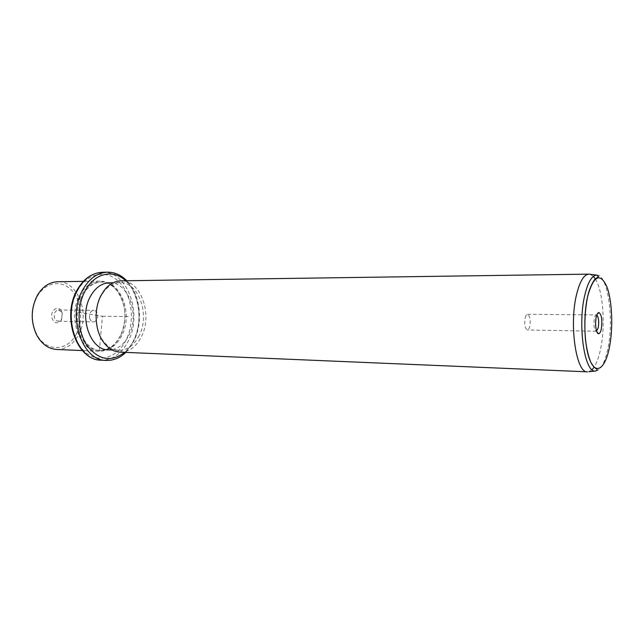 <?xml version="1.0" encoding="UTF-8"?>
<svg xmlns="http://www.w3.org/2000/svg" width="644" height="644" viewBox="0 0 644 644"><rect width="100%" height="100%" fill="white"/><g stroke="black" fill="none" stroke-linecap="round" stroke-linejoin="round"><path stroke-width="0.48" stroke-dasharray="3.22 2.42" d="M89.717 318.297C90.458 320.551 91.722 321.759 93.509 321.903C96.85 321.155 98.186 318.506 97.502 313.942C96.761 311.664 95.481 310.456 93.67 310.319C90.353 311.076 89.033 313.733 89.717 318.297M61.695 312.074L58.451 309.989C55.094 310.73 53.758 313.314 54.458 317.742C55.207 319.939 56.487 321.106 58.298 321.251L61.599 319.255L62.323 313.515L61.502 311.004L62.323 312.871L61.373 320.318C57.727 324.238 54.627 323.586 52.084 318.369C49.556 310.947 57.976 304.483 61.502 311.004M76.451 333.753C67.918 351.64 45.579 352.574 36.515 333.834C30.856 321.412 31.033 309.072 37.03 296.812L37.127 296.634C45.016 282.322 61.067 279.544 71.138 289.752C81.329 299.75 83.704 319.963 76.451 333.753M56.672 349.475C65.93 349.418 73.247 344.5 78.608 334.719C90.418 313.853 77.803 280.615 57.606 281.726M120.436 335.943L115.976 342.817C111.042 348.557 105.318 351.366 98.806 351.254C79.743 351.833 67.25 316.92 79.655 295.491C84.863 286.266 91.569 281.484 99.772 281.13C106.284 281.187 111.927 284.157 116.709 290.025C125.942 301.312 127.576 321.944 120.436 335.943M120.573 335.476L116.226 342.189C111.42 347.776 105.849 350.513 99.514 350.4C80.919 350.98 68.739 316.928 80.822 296.015C85.902 287.015 92.446 282.338 100.456 281.992C106.791 282.056 112.289 284.946 116.942 290.669C126.144 304.274 127.359 319.215 120.573 335.476M121.837 335.516C116.677 345.393 109.665 350.376 100.778 350.457C82.199 351.036 70.027 316.945 82.102 296.015C87.173 286.999 93.718 282.322 101.728 281.975C121.112 280.889 133.179 314.433 121.837 335.516M109.432 282.756C128.261 281.702 139.965 314.586 128.937 335.25C123.938 344.918 117.128 349.805 108.506 349.885M139.209 335.54C134.226 345.297 127.44 350.215 118.858 350.312C112.861 349.974 107.645 346.842 103.209 340.918C94.861 329.817 93.726 309.611 100.786 296.514L103.893 291.587C108.49 285.783 113.795 282.797 119.792 282.627C138.541 281.565 150.189 314.707 139.209 335.54M120.017 352.147C129.074 352.051 136.222 346.858 141.463 336.554C152.998 314.602 140.754 279.689 121.008 280.824M595.37 279.029C603.251 291.217 605.626 326.661 600.385 349.99C598.775 357.436 596.698 363.144 594.146 367.112M592.086 369.696L588.777 371.701M590.129 274.288L593.382 276.389M596.819 315.069L596.408 314.948C595.579 315.013 594.895 316.164 594.372 318.41C593.43 325.317 594.034 329.599 596.183 331.233L596.594 331.129M525.23 317.629C525.834 315.479 526.607 314.377 527.565 314.312C530.036 315.89 530.745 319.979 529.698 326.589C529.102 328.77 528.313 329.897 527.347 329.961C524.876 328.376 524.168 324.27 525.23 317.629M99.321 351.222L102.436 316.236L76.781 312.099M102.436 316.236L128.325 316.59M77.264 291.209C87.254 272.372 107.307 269.063 119.687 282.491C132.213 295.66 135.087 321.831 126.184 339.839C117.474 358.008 98.138 364.15 84.477 351.366C70.671 338.865 67.081 309.853 77.264 291.209M102.364 272.275C127.383 270.778 142.807 313.765 128.398 340.829C121.788 353.669 112.7 360.117 101.148 360.173M107.476 272.171C132.447 270.673 147.822 313.821 133.445 340.998C126.852 353.886 117.78 360.358 106.252 360.423M125.644 280.76C139.507 293.084 143.234 321.332 133.759 340.08C131.336 345.031 128.301 349.12 124.646 352.34M596.61 275.101C607.944 273.925 614.376 320.237 607.67 349.636C604.603 363.498 600.482 370.646 595.281 371.073M58.298 321.251L93.509 321.903M36.515 333.834L36.587 334.848M37.03 296.812L37.127 295.797M98.806 351.254L82.4 350.561M99.772 281.13L83.366 281.364M116.226 342.189L115.976 342.817M116.942 290.669L116.709 290.025M100.778 350.457L99.514 350.4M101.728 281.975L100.456 281.992M125.789 352.389L134.081 340.652C143.443 321.863 140.247 294.155 126.788 280.744M118.858 350.312L112.306 350.046M119.792 282.627L113.239 282.708M103.209 340.918L103.595 342.27M103.893 291.587L104.32 290.235M527.565 314.312L596.408 314.948L597.157 314.232M596.199 331.241L596.916 331.974M596.183 331.233L584.857 331.024M584.849 331.024L527.347 329.961M61.599 319.255L61.373 320.318M58.451 309.989L93.67 310.319"/><path stroke-width="0.97" d="M83.366 281.364L57.606 281.726C49.29 282.08 42.496 286.709 37.231 295.604L37.127 295.797C30.799 308.734 30.614 321.75 36.587 334.848C41.602 344.009 48.292 348.887 56.672 349.475L82.4 350.561M112.306 350.046L108.506 349.885C90.442 350.473 78.616 317.057 90.345 296.53C95.28 287.683 101.639 283.094 109.432 282.756L113.239 282.708M596.61 275.101C598.196 275.954 598.759 276.485 598.308 276.695L595.772 278.594C594.259 279.295 590.041 286.258 587.682 296.2C593.696 275.527 600.063 272.299 606.809 286.54C612.291 300.7 613.338 328.867 609.208 348.388C605.159 368.094 596.449 375.025 590.411 361.348C584.301 347.985 582.933 316.502 587.69 296.216C584.945 309.917 584.213 324.52 585.485 340.016C586.764 349.394 588.536 356.816 590.814 362.266C592.883 365.8 594.621 367.901 596.03 368.585C597.696 369.487 597.447 370.316 595.281 371.073C584.39 372.659 577.427 324.439 584.889 294.735C588.02 282.032 591.925 275.487 596.61 275.101L588.866 274.135L121.008 280.824C114.713 281.009 109.15 284.141 104.32 290.235L101.036 295.427C93.597 309.241 94.797 330.581 103.595 342.27C108.256 348.501 113.73 351.785 120.017 352.147L587.513 371.829C576.179 373.472 568.902 324.343 576.67 294.099C579.922 281.162 583.987 274.513 588.866 274.135L590.129 274.288M594.146 367.112L592.086 369.696M588.777 371.701L595.281 371.073M593.382 276.389L595.37 279.029M601.271 329.148C600.602 332.087 599.725 333.616 598.638 333.737C596.199 334.131 594.686 323.594 596.272 317.017C596.956 314.071 597.849 312.573 598.928 312.517C601.697 314.699 602.478 320.245 601.271 329.148M596.594 331.129L598.236 327.724C599.145 321.614 598.67 317.395 596.819 315.069M125.789 352.389C120.09 357.911 113.569 360.592 106.252 360.423L101.148 360.173C77.457 360.817 61.848 316.945 77.465 290.122C83.953 278.715 92.253 272.766 102.364 272.275C91.842 272.903 83.39 278.892 76.998 290.251M106.252 360.423C82.601 361.083 67.024 317.025 82.617 290.09C89.097 278.627 97.381 272.654 107.476 272.171L102.364 272.275M124.646 352.34C111.283 362.419 98.782 360.213 87.149 345.731C77.361 331.418 76.378 307.236 84.992 291.16C94.33 272.935 113.368 268.838 125.644 280.76M101.148 360.173C76.523 360.31 61.623 317.089 76.869 290.484M126.788 280.744C121.233 275.06 114.801 272.203 107.476 272.171M597.157 314.232L598.928 312.517M596.916 331.974L598.638 333.737"/></g></svg>
